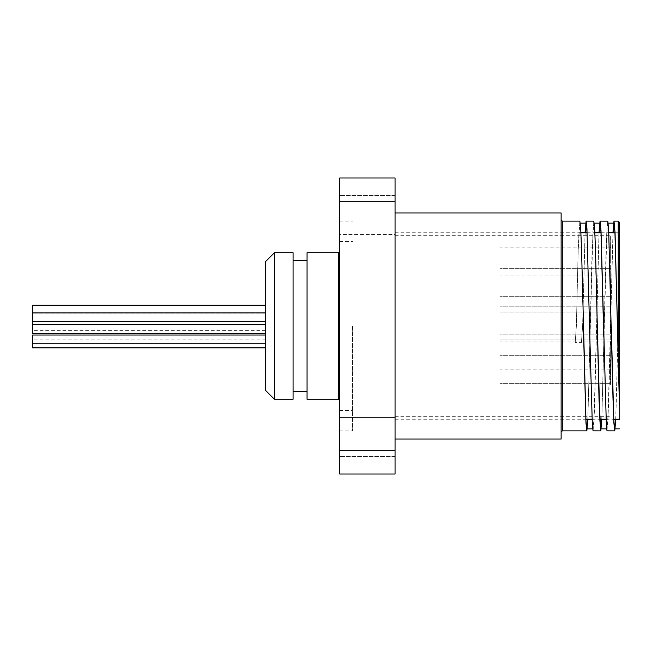 <?xml version="1.0" encoding="UTF-8"?>
<svg xmlns="http://www.w3.org/2000/svg" width="652" height="652" viewBox="0 0 652 652"><rect width="100%" height="100%" fill="white"/><g stroke="black" fill="none" stroke-linecap="round" stroke-linejoin="round"><path stroke-width="0.49" stroke-dasharray="3.26 2.44" d="M610.663 371.322L610.663 361.778L610.076 371.322L610.076 361.778L610.076 372.618L610.076 360.483L610.076 366.546L610.663 366.546L610.663 371.322L610.076 371.322M610.663 361.778L610.076 361.778M610.663 372.618L610.663 364.965L610.663 372.618L610.076 372.618L610.076 364.965L610.076 372.618L610.663 372.618L610.076 372.618M610.663 360.483L610.663 366.546L610.663 360.483L610.076 360.483M610.076 360.963L610.076 364.965L610.076 360.963L610.663 360.963L610.663 364.965L610.076 364.965L610.663 364.965L610.076 364.965L610.663 364.965L610.663 360.963L610.076 360.963M610.076 370.776L610.076 360.727L610.076 370.792L610.663 370.776L610.076 370.792M610.663 366.22L610.076 366.22L610.663 366.22M610.663 366.611L610.076 366.611M610.663 301.656L610.663 291.583L610.076 291.583L610.076 303.278L610.076 291.583L610.663 291.583L610.663 292.772L610.076 292.772L610.663 292.772L610.663 300.588L610.076 300.588L610.663 300.588L610.663 301.656L610.076 301.656M610.663 292.772L610.076 292.772L610.663 292.772M610.663 303.278L610.663 291.379L610.663 303.278L610.076 303.278L610.076 291.379L610.076 303.278L610.663 303.278L610.076 303.278M610.076 382.993L610.076 372.553L610.076 382.993L610.663 382.993L610.076 383.352M610.663 383.352L610.663 372.553L610.663 373.27L610.076 373.27M610.663 372.553L610.076 372.553M610.663 373.27L610.663 374.924L610.076 374.924L610.663 374.924L610.663 373.906L610.076 373.906M610.663 373.906L610.663 374.558L610.076 374.558M610.663 374.558L610.663 378.478L610.076 378.478L610.663 378.478L610.663 379.774L610.076 379.774L610.663 379.774L610.663 382.993M610.663 378.413L610.076 378.413M610.663 379.171L610.076 379.171M610.663 379.285L610.076 379.285M610.663 384.044L610.076 384.044M610.663 384.704L610.076 384.704M610.663 383.987L610.076 383.987M610.663 382.333L610.076 382.333L610.663 382.333M610.663 382.985L610.076 382.985M610.663 245.837L610.663 235.934L610.076 235.934L610.076 247.589L610.076 235.934L610.663 235.934L610.663 246.22L610.076 246.22L610.663 246.22L610.663 247.589L610.663 245.837L610.076 245.837M610.663 247.589L610.076 247.589L610.663 247.589M610.663 325.568L610.663 331.827L610.076 323.873L610.076 331.827L610.076 319.928L610.076 332.047L610.076 326.685L610.663 326.693L610.663 323.873L610.663 325.568L610.076 325.568M610.663 326.106L610.076 326.106M610.663 325.821L610.076 325.821M610.663 331.827L610.076 331.827L610.663 331.827M610.663 330.458L610.076 330.458L610.663 330.458M610.663 327.353L610.076 327.353M610.663 327.418L610.076 327.418M610.663 321.982L610.663 319.928L610.663 322.243L610.663 321.281L610.663 321.982L610.076 321.982M610.663 325.177L610.663 332.047L610.663 319.936L610.663 321.591L610.076 321.281L610.663 321.281L610.663 325.177L610.076 325.177M610.663 321.615L610.076 321.591M610.663 322.243L610.076 322.243L610.663 322.243M610.663 320.588L610.076 320.588M610.663 319.928L610.076 319.928L610.663 319.936M610.663 285.486L610.663 278.958L610.076 278.958L610.076 291.142L610.076 278.958L610.663 278.958L610.663 285.437L610.076 285.437L610.663 285.486L610.076 285.486M610.663 282.552L610.663 285.046L610.663 282.552L610.076 282.552L610.076 280.124L610.076 285.046L610.076 282.552M610.663 285.046L610.076 285.046M610.663 286.546L610.663 285.829L610.076 285.829L610.076 289.993L610.076 278.812L610.076 290.931L610.076 285.674L610.076 286.497L610.076 285.82L610.076 286.497L610.663 286.497L610.663 289.993L610.663 286.546L610.076 286.546M610.663 285.389L610.076 285.389M610.663 284.329L610.076 284.329M610.663 289.993L610.076 289.993L610.663 289.993M610.663 284.549L610.663 280.083L610.663 284.802L610.076 284.802L610.076 280.083L610.076 285.201L610.663 285.201L610.663 284.549L610.076 284.549M610.663 280.083L610.663 280.743L610.076 280.743L610.076 280.083L610.663 280.083L610.076 280.083M610.663 285.674L610.663 278.812L610.663 290.931L610.663 289.276L610.076 289.276L610.663 289.586L610.663 285.674L610.076 285.674M610.076 290.931L610.663 290.931M610.663 285.201L610.076 285.201M610.663 289.276L610.076 289.276M610.663 279.855L610.076 279.855M610.663 291.379L610.076 291.379L610.663 291.379M610.663 293.033L610.076 293.033M610.663 301.925L610.076 301.925M610.663 301.558L610.076 301.558M610.663 300.914L610.076 300.914L610.663 300.914M610.663 292.732L610.076 292.732L610.663 292.732M610.663 295.755L610.076 295.755M610.663 297.744L610.076 297.744M610.663 302.577L610.076 302.577M610.663 369.725L610.663 372.422L610.076 372.422L610.663 372.422L610.663 361.917L610.076 361.917L610.663 361.917L610.663 360.727L610.076 360.727L610.663 360.727L610.663 369.725L610.076 369.725L610.663 369.725M610.663 361.917L610.076 361.917L610.663 361.917M610.663 330.955L610.076 330.955M610.663 332.047L610.076 332.047M610.663 320.091L610.076 320.091M610.663 325.658L610.663 330.776L610.663 325.658L610.076 325.658L610.076 330.776L610.076 325.658M610.663 330.776L610.076 330.776M610.663 325.055L610.076 325.055M610.663 324.362L610.076 324.362M610.663 330.116L610.076 330.116M610.663 326.302L610.076 326.302M610.663 326L610.663 235.682L610.663 326M610.663 320.173L610.663 306.187L610.663 320.173M610.663 355.136L610.663 341.151L610.663 355.136M610.663 369.7L610.663 355.715L610.663 369.7M610.663 282.3L610.663 296.285L610.663 268.314L610.663 296.285L610.663 282.3L610.076 282.332M610.663 261.9L610.663 247.915L610.663 261.9M274.427 252.723L274.427 399.277M265.69 390.54L265.69 261.46M293.074 252.723L293.074 399.277M265.69 326L265.69 321.632L265.69 326M265.69 343.482L265.69 339.113L265.69 343.482M265.69 339.39L265.69 335.022L265.69 339.39M265.69 329.032L265.69 333.408L265.69 329.032M265.69 317.263L265.69 312.887L265.69 317.263M265.69 309.57L265.69 313.946L265.69 309.57M499.945 326L499.945 339.985L499.945 326M499.945 282.3L499.945 296.285L499.945 282.3M499.945 261.9L499.945 247.915L499.945 261.9M499.945 369.7L499.945 355.715L499.945 369.7M499.945 355.136L499.945 369.122L499.945 355.136M499.945 320.173L499.945 306.187L499.945 320.173M395.055 474.012L339.692 474.012L339.692 450.703L395.055 450.703L395.055 474.012M339.692 326L339.692 430.891L339.692 326M339.692 437.003L339.692 456.53L339.692 437.003M339.692 234.516L339.692 195.47L339.692 234.516L339.692 195.47L339.692 234.516L395.055 234.516L395.055 195.47L395.055 234.516L395.055 195.47L395.055 234.516L339.692 234.516M339.692 417.484L339.692 456.53L339.692 417.484L395.055 417.484L395.055 456.53L395.055 417.484L395.055 456.53L395.055 417.484L339.692 417.484M395.055 201.297L339.692 201.297L339.692 177.988L395.055 177.988L395.055 450.703M339.692 201.297L339.692 450.703M395.055 326L395.055 439.049L395.055 326M583.353 326L581.608 253.278L580.736 230.971L579.864 223.147L578.992 230.987L578.12 253.278L576.376 326L582.611 326L581.429 342.577L582.611 326L585.048 232.764M579.848 221.109L578.112 252.169L576.376 326L575.203 342.577L581.429 342.577M576.376 326L575.203 342.577M619.4 404.582L617.729 337.051M613.035 232.764L607.957 419.969L607.028 428.845L606.213 422.007L603.776 337.051M599.082 232.764L594.005 419.961L593.076 428.845L592.26 422.015L589.816 336.628M585.129 232.764L582.611 326M593.076 430.882L594.518 409.635L599.001 232.764M607.028 430.882L608.585 406.245L612.945 232.764M615.806 419.236L618.235 326L619.4 326L619.4 232.764L619.4 419.236L619.4 326L618.235 326L615.716 419.236M611.258 326L608.642 230.979L607.77 223.155L606.898 230.979L601.763 419.236M597.305 326L594.689 230.987L593.817 223.147L592.945 230.971L587.811 419.236M607.77 221.118L606.898 229.096L606.026 251.827L601.853 419.236M593.801 221.109L592.065 252.104L587.9 419.236M32.6 347.85L32.6 335.022L32.6 343.759L32.6 335.022L265.69 335.022M265.69 333.408L32.6 333.408L32.6 305.201L32.6 313.946L32.6 305.201L265.69 305.201M619.4 222.275L619.4 326M561.127 326L561.127 432.056L561.127 326M561.127 212.951L561.127 439.049M307.059 252.723L307.059 399.277M352.512 326L352.512 430.891L352.512 326M307.059 326L307.059 260.441L307.059 326M293.074 326L293.074 260.441L293.074 326M610.663 363.034L610.076 363.034M610.663 363.001L610.076 363.001M610.663 370.116L610.076 370.116M610.663 370.1L610.076 370.1M610.663 366.546L610.076 366.546M610.663 376.375L610.076 376.375M610.663 378.062L610.076 378.062M610.663 381.73L610.076 381.73M610.663 373.637L610.076 373.637M610.663 376.261L610.076 376.261M610.663 381.885L610.076 381.885M610.663 323.873L610.076 323.873L610.663 323.881M610.663 321.069L610.076 321.069M610.663 279.952L610.076 279.952M610.663 282.43L610.076 282.43M610.663 288.062L610.076 288.062M610.663 280.124L610.076 280.124L610.663 280.124M610.663 288.241L610.076 288.241M610.663 282.487L610.076 282.487M610.663 288.192L610.076 288.192L610.663 288.168M610.663 291.142L610.076 291.142L610.663 291.142M610.663 282.781L610.076 282.781M610.663 289.586L610.076 289.586M610.663 286.497L610.076 286.497M610.663 285.82L610.076 285.82M610.663 282.854L610.076 282.854M610.663 283.816L610.076 283.816M610.663 289.04L610.076 289.04M610.663 284.158L610.076 284.158M610.663 278.812L610.076 278.812L610.663 278.812M610.663 279.92L610.076 279.92M610.663 295.837L610.076 295.837M610.663 299.993L610.076 299.993M610.663 301.452L610.076 301.452M610.663 300.075L610.076 300.075M610.663 328.029L610.076 328.029M610.663 331.004L610.076 331.004M610.663 321.795L610.076 321.795M610.663 326.065L610.076 326.065M610.663 328.095L610.076 328.095M610.663 327.035L610.076 327.035M562.293 221.109L562.293 430.891M618.235 326L618.235 221.109M338.527 399.277L338.527 252.723M610.663 312.015L499.945 312.015L610.663 312.015M610.663 339.985L499.945 339.985L610.663 339.985M610.663 268.314L499.945 268.314L610.663 268.314M610.663 296.285L499.945 296.285L610.663 296.285M610.663 247.915L499.945 247.915M610.663 275.886L499.945 275.886M610.663 355.715L499.945 355.715L610.663 355.715M610.663 383.686L499.945 383.686L610.663 383.686M610.663 341.151L499.945 341.151M610.663 369.122L499.945 369.122M610.663 306.187L499.945 306.187L610.663 306.187M610.663 334.158L499.945 334.158L610.663 334.158M610.745 315.372L610.753 314.957M596.792 315.372L596.8 314.957M582.839 315.372L582.847 314.949M592.644 428.853L593.076 428.853M606.588 428.853L607.028 428.853M579.864 223.147L580.304 223.147M593.817 223.147L594.257 223.147M607.77 223.147L608.21 223.147M265.69 343.759L32.6 343.759M265.69 324.663L32.6 324.663M265.69 312.887L32.6 312.887M265.69 321.632L32.6 321.632L265.69 321.632M265.69 313.946L32.6 313.946L265.69 313.946M265.69 339.113L32.6 339.113M265.69 330.368L32.6 330.368M395.055 416.318L610.663 416.318M395.055 235.682L610.663 235.682M395.055 456.53L339.692 456.53L395.055 456.53M395.055 195.47L339.692 195.47L395.055 195.47M395.055 419.236L585.879 419.236M592.024 419.236L599.824 419.236M605.977 419.236L613.776 419.236M395.055 232.764L580.924 232.764M587.069 232.764L594.877 232.764M601.111 232.764L608.829 232.764M614.966 232.764L619.4 232.764M339.692 410.491L352.512 410.491M339.692 241.509L352.512 241.509M339.692 430.891L352.512 430.891M339.692 221.109L352.512 221.109"/><path stroke-width="0.98" d="M274.427 326L274.427 252.723L293.074 252.723L293.074 399.277L274.427 399.277L274.427 326M274.427 252.723L265.69 261.46L265.69 390.54L274.427 399.277M395.055 474.012L395.055 450.703L339.692 450.703L339.692 474.012L395.055 474.012M339.692 450.703L339.692 201.297L395.055 201.297L395.055 177.988L339.692 177.988L339.692 201.297M395.055 450.703L395.055 201.297M617.721 336.628L614.934 232.022L614.005 223.139L613.035 232.764M603.768 336.628L600.981 232.022L600.052 223.147L599.082 232.764M585.048 232.764L586.099 221.109L586.939 228.526L589.824 337.051L587.028 232.022L586.099 223.147L585.129 232.764M589.824 337.051L592.35 425.357L593.076 430.882L600.777 430.891L599.049 400.165L595.561 251.835L594.689 229.096L593.817 221.109L586.099 221.109M599.001 232.764L600.052 221.101L601.005 230.661L606.417 426.962L607.028 430.882L614.73 430.891M612.945 232.764L614.005 221.101L615.072 233.057L619.4 404.582L619.4 222.275L618.235 221.109L618.235 360.344M615.716 419.236L614.746 428.853L613.874 421.029L613.002 398.722L608.642 229.096L607.77 221.118L600.052 221.109M601.763 419.236L600.794 428.853L599.921 421.013L597.305 326M587.811 419.236L586.841 428.845L585.969 421.021L581.608 251.835L580.736 229.088L579.848 221.109M615.806 419.236L614.746 430.891L613.874 422.912L611.258 326M601.853 419.236L600.794 430.891M587.9 419.236L586.841 430.882L585.969 422.903L583.353 326M619.4 403.979L619.4 326M265.69 305.201L32.6 305.201L32.6 333.408L265.69 333.408M265.69 335.022L32.6 335.022L32.6 347.85L265.69 347.85M395.055 439.049L561.127 439.049L561.127 212.951L395.055 212.951M338.527 399.277L307.059 399.277L307.059 252.723L338.527 252.723L338.527 399.277L339.692 400.442M586.841 430.891L562.293 430.891L562.293 221.109L561.127 219.944M586.841 428.853L592.644 428.853M600.794 428.853L606.588 428.853M614.746 428.853L619.4 428.853M580.304 223.147L586.099 223.147M594.257 223.147L600.052 223.147M608.21 223.147L614.005 223.147M579.864 221.109L562.293 221.109M618.235 221.109L614.029 221.109M265.69 312.887L32.6 312.887M265.69 321.632L32.6 321.632M265.69 324.663L32.6 324.663M265.69 343.759L32.6 343.759M562.293 430.891L561.127 432.056M585.879 419.236L592.024 419.236M599.824 419.236L605.977 419.236M613.776 419.236L619.4 419.236M580.924 232.764L587.069 232.764M594.877 232.764L601.111 232.764M608.829 232.764L614.966 232.764M338.527 252.723L339.692 251.558M293.074 391.559L307.059 391.559M293.074 260.441L307.059 260.441"/></g></svg>
